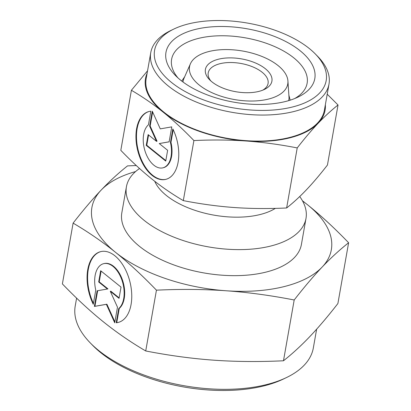 <?xml version="1.0" encoding="UTF-8"?>
<svg xmlns="http://www.w3.org/2000/svg" width="411" height="411" viewBox="0 0 411 411"><rect width="100%" height="100%" fill="white"/><g stroke="black" fill="none" stroke-linecap="round" stroke-linejoin="round"><path stroke-width="0.62" d="M210.93 81.024A30.393 14.991 -170 0 1 208.213 72.922A30.393 14.991 -170 0 1 220.101 63.679A30.393 14.991 -170 0 1 252.724 66.865A30.393 14.991 -170 0 1 268.075 83.474A30.393 14.991 -170 0 1 262.747 90.158M258.699 91.437A33.769 16.661 -170 0 1 209.625 79.78A33.769 16.661 -170 0 1 218.606 59.174A33.769 16.661 -170 0 1 262.788 66.859A33.769 16.661 -170 0 1 264.401 89.439A33.769 16.661 -170 0 1 258.699 91.437M209.045 51.483A49.875 24.603 -170 0 1 259.932 55.67A49.875 24.603 -170 0 1 287.926 80.982A49.875 24.603 -170 0 1 268.26 99.128A49.875 24.603 -170 0 1 212.168 92.794A49.875 24.603 -170 0 1 190.411 63.787A49.875 24.603 -170 0 1 209.045 51.483M287.926 80.982L288.979 96.744A53.677 26.484 -170 0 1 288.676 100.633M275.349 208.372A67.538 33.317 -170 0 1 259.875 214.593A67.538 33.317 -170 0 1 154.716 181.266M299.722 196.53A91.175 44.979 -170 0 1 306 218.416A91.175 44.979 -170 0 1 270.34 246.132A91.175 44.979 -170 0 1 172.476 236.577A91.175 44.979 -170 0 1 126.424 186.748A91.175 44.979 -170 0 1 139.54 168.51M182.987 82A53.677 26.484 -170 0 1 184.03 78.239L190.411 63.787M315.283 53.923L317.677 56.369A90.497 44.645 -170 0 1 329 84.08A90.497 44.645 -170 0 1 293.603 111.592A90.497 44.645 -170 0 1 196.463 102.108A90.497 44.645 -170 0 1 150.755 52.649A90.497 44.645 -170 0 1 170.873 30.481L173.956 29.001A87.122 42.98 -170 0 1 188.664 23.853A87.122 42.98 -170 0 1 315.283 53.923A87.122 42.98 -170 0 1 292.113 107.086A87.122 42.98 -170 0 1 178.117 87.26A87.122 42.98 -170 0 1 173.956 29.001M329 84.08L324.413 110.112A90.497 44.645 -170 0 1 289.015 137.623A90.497 44.645 -170 0 1 191.875 128.14A90.497 44.645 -170 0 1 146.162 78.681L150.755 52.649M178.025 77.967A68.807 33.943 -170 0 1 171.608 59.307A68.807 33.943 -170 0 1 198.518 38.387A68.807 33.943 -170 0 1 272.375 45.6A68.807 33.943 -170 0 1 307.13 83.202A68.807 33.943 -170 0 1 294.718 98.542M195.528 29.376A75.562 37.278 -170 0 1 294.394 46.571A75.562 37.278 -170 0 1 298.001 97.099A75.562 37.278 -170 0 1 285.244 101.563A75.562 37.278 -170 0 1 175.43 75.485A75.562 37.278 -170 0 1 195.528 29.376M297.22 147.919C304.71 138.291 311.702 130.056 318.196 123.218A91.175 44.979 -170 0 1 289.416 137.947A91.175 44.979 -170 0 1 246.132 141.004C262.567 142.18 279.593 144.487 297.22 147.919L286.631 207.976C268.244 208.845 250.838 208.701 234.398 207.534C217.969 206.358 200.938 204.051 183.311 200.619C172.045 194.007 161.436 186.707 151.489 178.713C141.548 170.709 131.325 161.246 120.813 150.334L131.402 90.276C142.674 96.888 153.277 104.189 163.224 112.182C173.165 120.187 183.393 129.65 193.905 140.562C212.287 139.694 229.698 139.843 246.132 141.004A91.175 44.979 -170 0 1 163.224 112.182A91.175 44.979 -170 0 1 147.112 73.302M325.363 104.728A91.175 44.979 -170 0 1 318.196 123.218C324.685 116.395 331.297 110.323 338.032 104.99L327.444 165.047C319.953 174.68 312.961 182.916 306.467 189.748C299.973 196.571 293.362 202.649 286.631 207.976M149.25 111.453A34.95 20.298 -103.9 0 0 137.87 148.839A34.95 20.298 -103.9 0 0 164.41 179.55A34.95 20.298 -103.9 0 0 165.998 179.309M172.831 128.905A34.95 20.298 76.1 0 1 165.731 179.381A34.95 20.298 76.1 0 1 163.876 179.684A34.95 20.298 76.1 0 1 137.284 148.741A34.95 20.298 76.1 0 1 148.982 111.515A34.95 20.298 76.1 0 1 150.837 111.211L148.438 124.826A23.067 13.393 -103.9 0 0 144.282 148.376A23.067 13.393 -103.9 0 0 162.884 167.842A23.067 13.393 -103.9 0 0 170.431 142.519L172.831 128.905M167.637 150.303L165.736 161.076L146.234 145.386L148.135 134.608L156.509 141.348L149.625 126.146L152.265 111.176L160.28 128.874L171.767 126.865L169.132 141.836L159.263 143.562L167.637 150.303M159.263 143.562L169.137 141.8M152.63 111.987L150.159 126.013L157.043 141.214L156.509 141.348M149.625 126.146L150.159 126.013M148.582 134.967L146.768 145.253L165.823 160.588M146.234 145.386L146.768 145.253M173.206 129.681L170.966 142.391A23.067 13.393 76.1 0 1 163.419 167.714L162.884 167.842M170.431 142.519L170.966 142.391M193.905 140.562L183.311 200.619M147.549 70.81L131.402 90.276M338.032 104.99L327.218 94.191M76.61 298.124L75.223 305.974A120.891 59.641 10 0 0 90.353 342.99A120.891 59.641 10 0 0 266.051 384.711A120.891 59.641 10 0 0 286.457 377.57A120.891 59.641 10 0 0 313.331 347.958L316.645 329.175M90.353 342.99L92.742 345.435A117.515 57.977 10 0 0 263.533 385.991A117.515 57.977 10 0 0 283.374 379.05L286.457 377.57M306 218.416L301.412 244.447A91.175 44.979 -170 0 1 265.747 272.164A91.175 44.979 -170 0 1 167.883 262.614A91.175 44.979 -170 0 1 121.831 212.785L126.424 186.748M348.615 242.742L337.893 303.534C327.906 316.378 318.582 327.356 309.925 336.47C301.268 345.569 292.452 353.666 283.477 360.776C258.966 361.932 235.755 361.737 213.838 360.185C191.927 358.613 169.219 355.541 145.72 350.963L156.442 290.171C180.953 289.015 204.164 289.21 226.081 290.762C247.992 292.329 270.695 295.406 294.194 299.984C304.186 287.14 313.506 276.161 322.167 267.047C330.819 257.949 339.635 249.852 348.615 242.742C334.595 228.192 320.96 215.58 307.705 204.904L302.429 200.743M145.72 350.963C130.693 342.147 116.554 332.412 103.295 321.756C90.04 311.081 76.405 298.463 62.385 283.914L73.107 223.122C88.134 231.938 102.277 241.673 115.532 252.328A121.569 59.975 10 0 0 226.081 290.762A121.569 59.975 10 0 0 283.79 286.683A121.569 59.975 10 0 0 322.167 267.047A121.569 59.975 10 0 0 307.705 204.904A121.569 59.975 10 0 0 302.578 201.01M136.288 165.541L127.523 165.885C118.548 172.99 109.732 181.092 101.075 190.185C92.418 199.299 83.094 210.278 73.107 223.122M100.942 251.573A36.471 21.177 -103.9 0 0 93.425 303.395M93.266 304.304A36.471 21.177 76.1 0 1 100.674 251.635A36.471 21.177 76.1 0 1 102.611 251.316A36.471 21.177 76.1 0 1 130.359 283.611A36.471 21.177 76.1 0 1 118.152 322.45A36.471 21.177 76.1 0 1 116.215 322.769L118.722 308.563A24.069 13.979 -103.9 0 0 123.053 283.986A24.069 13.979 -103.9 0 0 103.649 263.672A24.069 13.979 -103.9 0 0 95.773 290.099L93.266 304.304M118.722 308.563L119.257 308.43L116.75 322.635A36.471 21.177 -103.9 0 0 118.419 322.383M103.649 263.672L104.178 263.543A24.069 13.979 76.1 0 1 123.588 283.857A24.069 13.979 76.1 0 1 119.257 308.43M101.116 271.09L99.221 281.848L107.959 288.882L107.425 289.01L98.686 281.977L100.669 270.731L121.024 287.109L119.041 298.355L110.297 291.322L117.484 307.187L114.726 322.805L106.367 304.335L94.376 306.431L97.13 290.808L107.425 289.01M98.686 281.977L99.221 281.848M97.659 290.716L94.91 306.298L106.896 304.207L114.895 321.864M94.376 306.431L94.91 306.298M106.367 304.335L106.896 304.207M110.297 291.322L110.831 291.188L119.128 297.862M116.215 322.769L116.75 322.635M283.477 360.776L294.194 299.984M135.589 171.567A121.569 59.975 10 0 0 101.075 190.185A121.569 59.975 10 0 0 115.532 252.328C128.792 263.004 142.427 275.622 156.442 290.171M290.156 100.181L288.871 95.1M181.749 81.065L184.693 76.729"/></g></svg>
